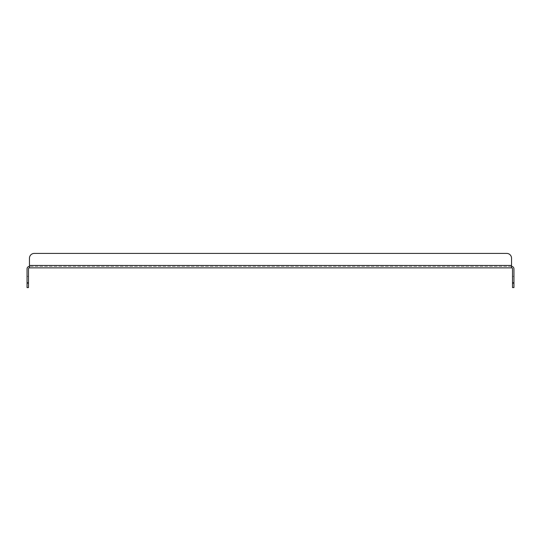 <?xml version="1.0" encoding="UTF-8"?>
<svg xmlns="http://www.w3.org/2000/svg" width="541" height="541" viewBox="0 0 541 541"><rect width="100%" height="100%" fill="white"/><g stroke="black" fill="none" stroke-linecap="round" stroke-linejoin="round"><path stroke-width="0.41" stroke-dasharray="2.71 2.03" d="M513.95 283.396L512.51 283.396L512.51 276.37L512.51 283.396L512.51 276.37L512.51 283.396L512.51 276.37L512.51 283.396L512.51 276.37L512.51 283.396L512.51 276.37L512.51 283.396L512.51 276.37L512.51 283.396L513.95 283.396L512.51 283.396L513.95 283.396L512.51 283.396L513.95 283.396L513.95 276.37L512.51 276.37L513.95 276.37L513.95 283.396L513.95 276.37L513.95 283.396L513.95 276.37L512.51 276.37L513.95 276.37L513.95 283.396L513.95 276.37L513.95 283.396L513.95 276.37L512.51 276.37L513.95 276.37L513.95 283.396M28.49 283.396L27.05 283.396L27.05 276.37L27.05 283.396L27.05 276.37L27.05 283.396L27.05 276.37L27.05 283.396L27.05 276.37L27.05 283.396L27.05 276.37L27.05 283.396L27.05 276.37L27.05 283.396L28.49 283.396L28.49 276.37L27.05 276.37L28.49 276.37L27.05 276.37L28.49 276.37L27.05 276.37L28.49 276.37L28.49 283.396L28.49 276.37L28.49 283.396L27.05 283.396L28.49 283.396L28.49 276.37L28.49 283.396L28.49 276.37L28.49 283.396L27.05 283.396L28.49 283.396L28.49 276.37L28.49 283.396M511.543 266.409L29.457 266.409L511.543 266.409L511.543 267.856A0.96 0.96 0 0 1 512.51 268.816L512.51 287.582L513.95 287.582L513.95 268.816A2.407 2.407 0 0 0 511.543 266.409L511.543 258.233L511.543 265.448L29.457 265.448L29.457 267.856L511.543 267.856M29.457 266.409A2.407 2.407 0 0 0 27.05 268.816L27.05 287.582L28.49 287.582L28.49 268.816A0.96 0.96 0 0 1 29.457 267.856L29.457 265.448L29.457 267.856M29.457 258.233L29.457 265.448L29.457 258.233A4.808 4.808 0 0 1 34.266 253.418L506.734 253.418L34.266 253.418A4.808 4.808 0 0 0 29.457 258.233A4.808 4.808 0 0 1 34.266 253.418M506.734 253.418A4.808 4.808 0 0 1 511.543 258.233A4.808 4.808 0 0 0 506.734 253.418A4.808 4.808 0 0 1 511.543 258.233L511.543 265.448L29.457 265.448L511.543 265.448M513.95 282.767L512.51 282.767M28.49 282.767L27.05 282.767"/><path stroke-width="0.81" d="M511.543 266.409A2.407 2.407 0 0 1 513.95 268.816L513.95 287.582L512.51 287.582L512.51 268.816A0.96 0.96 0 0 0 511.543 267.856L29.457 267.856A0.96 0.96 0 0 0 28.49 268.816L28.49 287.582L27.05 287.582L27.05 268.816A2.407 2.407 0 0 1 29.457 266.409M29.457 267.856L29.457 258.233L29.457 265.448L511.543 265.448L511.543 267.856M511.543 265.448L511.543 258.233A4.808 4.808 0 0 0 506.734 253.418L34.266 253.418A4.808 4.808 0 0 0 29.457 258.233M34.266 253.418L506.734 253.418M512.51 282.767L513.95 282.767M27.05 282.767L28.49 282.767"/></g></svg>
